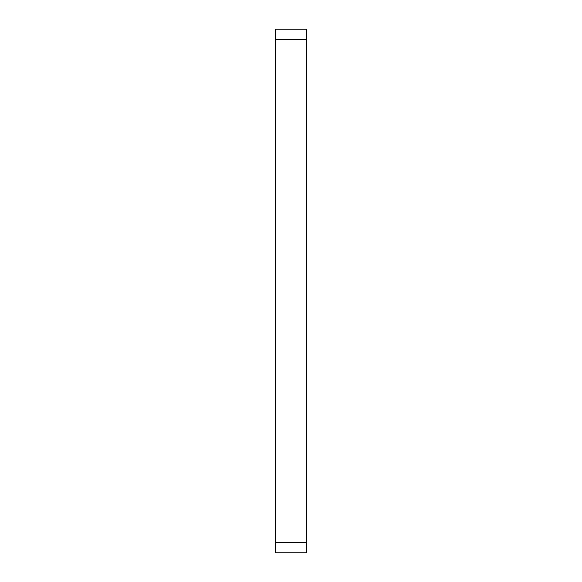 <?xml version="1.0" encoding="UTF-8"?>
<svg xmlns="http://www.w3.org/2000/svg" width="582" height="582" viewBox="0 0 582 582"><rect width="100%" height="100%" fill="white"/><g stroke="black" fill="none" stroke-linecap="round" stroke-linejoin="round"><path stroke-width="0.87" d="M275.286 552.9L306.714 552.9L306.714 29.1L275.286 29.1L275.286 552.9M306.714 542.424L275.286 542.424M275.286 39.576L306.714 39.576"/></g></svg>
